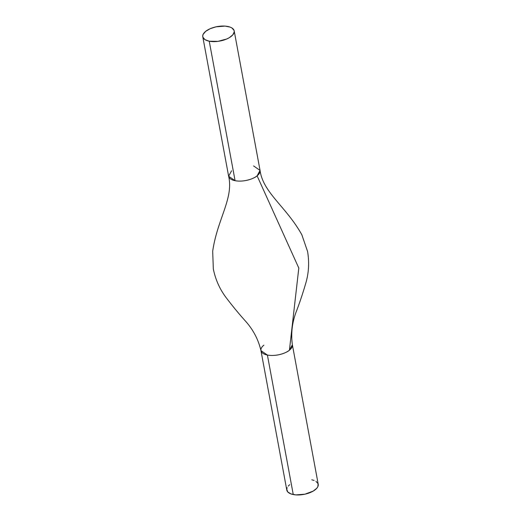 <?xml version="1.0" encoding="UTF-8"?>
<svg xmlns="http://www.w3.org/2000/svg" width="521" height="521" viewBox="0 0 521 521"><rect width="100%" height="100%" fill="white"/><g stroke="black" fill="none" stroke-linecap="round" stroke-linejoin="round"><path stroke-width="0.78" d="M202.78 36.744L228.628 176.228A15.982 7.353 -10.5 0 0 235.088 180.696L209.24 41.205A15.982 7.353 169.5 0 1 202.78 36.744A15.982 7.353 169.5 0 1 210.731 28.466A15.982 7.353 169.5 0 1 227.742 26.454A15.982 7.353 169.5 0 1 234.203 30.915A15.982 7.353 169.5 0 1 226.251 39.192A15.982 7.353 169.5 0 1 209.24 41.205L235.088 180.696A15.982 7.353 -10.5 0 0 257.113 175.838L298.807 268.061L289.429 350.203L292.372 344.772A15.982 7.353 169.5 0 1 289.429 350.203A15.982 7.353 169.5 0 1 267.403 355.055A15.982 7.353 169.5 0 1 260.949 350.594L267.403 355.055C276.983 356.82 287.234 352.463 289.429 350.203L298.807 268.061L257.113 175.838C254.919 178.097 244.668 182.461 235.088 180.696L228.628 176.228L231.571 170.797M257.113 175.838A15.982 7.353 -10.5 0 0 260.051 170.406L257.113 175.838M228.628 176.228C233.825 198.182 217.27 219.289 212.692 251.239L213.33 269.031C215.466 279.399 219.549 288.686 225.573 296.892C232.164 305.593 238.605 313.453 244.903 320.467C252.926 329.213 258.273 339.256 260.949 350.594L286.797 490.085A15.982 7.353 -10.5 0 0 293.258 494.546L267.403 355.055L293.258 494.546A15.982 7.353 -10.5 0 0 310.269 492.534A15.982 7.353 -10.5 0 0 318.22 484.256L292.372 344.772C290.803 333.212 292.203 321.919 296.553 310.894C299.92 302.082 303.118 292.437 306.146 281.952C308.836 272.131 309.318 262.004 307.598 251.558L301.822 234.73C286.088 206.518 263.079 192.783 260.051 170.406L253.597 165.945M260.949 350.594A15.982 7.353 169.5 0 1 263.887 345.163M209.24 41.205L217.889 41.361L226.746 38.977L229.207 37.74L232.815 34.861L234.248 31.827L234.059 30.394L231.923 27.978L230.054 27.085L225.072 26.102L216 26.832L210.23 28.681L205.717 31.312L203.151 34.321L202.734 35.832L202.916 37.265L205.053 39.681L209.24 41.205M287.175 487.663L286.752 489.173L287.722 491.902L290.946 493.915L295.928 494.898L305 494.168L313.232 491.082L316.84 488.203L317.849 486.679L318.084 483.735L315.947 481.319M314.078 480.427L311.76 479.795M289.741 484.654L288.185 486.139M234.203 30.915L260.051 170.406"/></g></svg>
